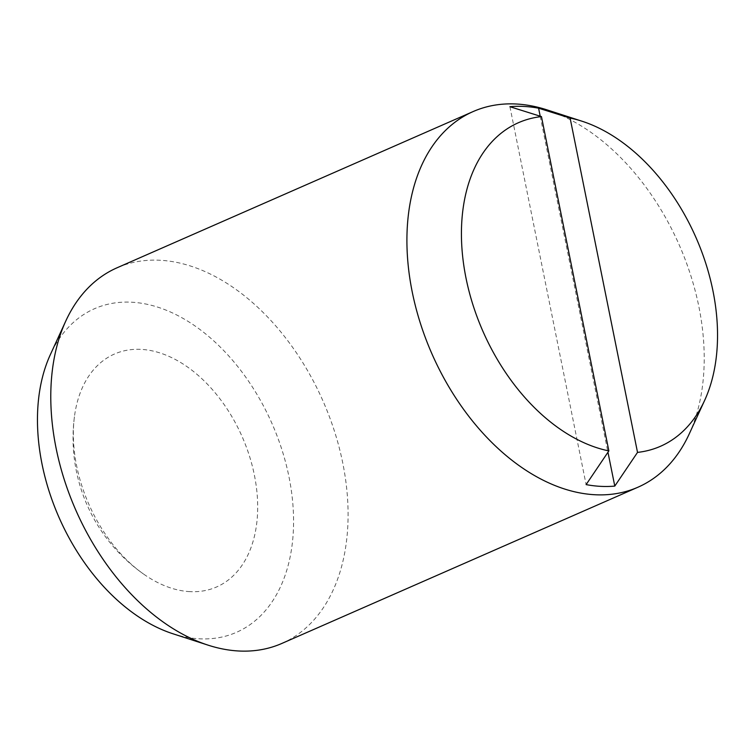 <?xml version="1.0" encoding="UTF-8"?>
<svg xmlns="http://www.w3.org/2000/svg" width="755" height="755" viewBox="0 0 755 755"><rect width="100%" height="100%" fill="white"/><g stroke="black" fill="none" stroke-linecap="round" stroke-linejoin="round"><path stroke-width="0.57" stroke-dasharray="3.77 2.83" d="M189.939 591.637A127.17 83.767 -113.7 0 1 143.356 573.904A127.17 83.767 -113.7 0 1 76.642 465.892A127.17 83.767 -113.7 0 1 74.424 416.798A127.17 83.767 -113.7 0 1 141.091 349.376A127.17 83.767 -113.7 0 1 254.388 475.121A127.17 83.767 -113.7 0 1 189.939 591.637M281.841 643.449A205.105 135.107 66.3 0 0 334.682 431.907A205.105 135.107 66.3 0 0 160.041 260.258A205.105 135.107 66.3 0 0 117.025 267.798M172.904 633.756A176.689 116.383 66.3 0 0 199.452 638.805A176.689 116.383 66.3 0 0 288.995 476.915A176.689 116.383 66.3 0 0 131.578 302.208A176.689 116.383 66.3 0 0 50.396 354.529M509.918 106.7L586.116 484.606M540.202 116.195L607.954 452.245M689.202 434.002A205.105 135.107 66.3 0 0 546.988 109.871M74.424 416.798A166.345 166.345 0 0 0 143.356 573.904"/><path stroke-width="1.13" d="M582.096 121.244L546.988 109.871A205.105 135.107 66.3 0 0 516.175 104.001A205.105 135.107 66.3 0 0 473.159 111.551L117.025 267.798A205.105 135.107 66.3 0 0 65.798 320.998A205.105 135.107 66.3 0 0 208.012 645.129A205.105 135.107 66.3 0 0 238.825 650.999A205.105 135.107 66.3 0 0 281.841 643.449L637.975 487.202A205.105 135.107 66.3 0 0 689.202 434.002L704.604 400.471A176.689 116.383 66.3 0 0 582.096 121.244A176.689 116.383 66.3 0 0 570.11 118.073L637.522 452.396L614.787 486.088A199.424 131.361 -113.7 0 1 600.65 486.352A199.424 131.361 -113.7 0 1 586.116 484.606L608.86 450.914L541.448 116.591A176.689 116.383 66.3 0 0 466.005 278.085A176.689 116.383 66.3 0 0 608.86 450.914M473.159 111.551A205.105 135.107 66.3 0 0 420.318 323.093A205.105 135.107 66.3 0 0 594.959 494.742A205.105 135.107 66.3 0 0 637.975 487.202M65.798 320.998L50.396 354.529A176.689 116.383 66.3 0 0 172.904 633.756L208.012 645.129M541.448 116.591L509.918 106.7A199.424 131.361 -113.7 0 1 524.045 106.446A199.424 131.361 -113.7 0 1 538.589 108.192L540.202 116.195M607.954 452.245L614.787 486.088M538.589 108.192L570.11 118.073M637.522 452.396A176.689 116.383 66.3 0 0 704.604 400.471"/></g></svg>
